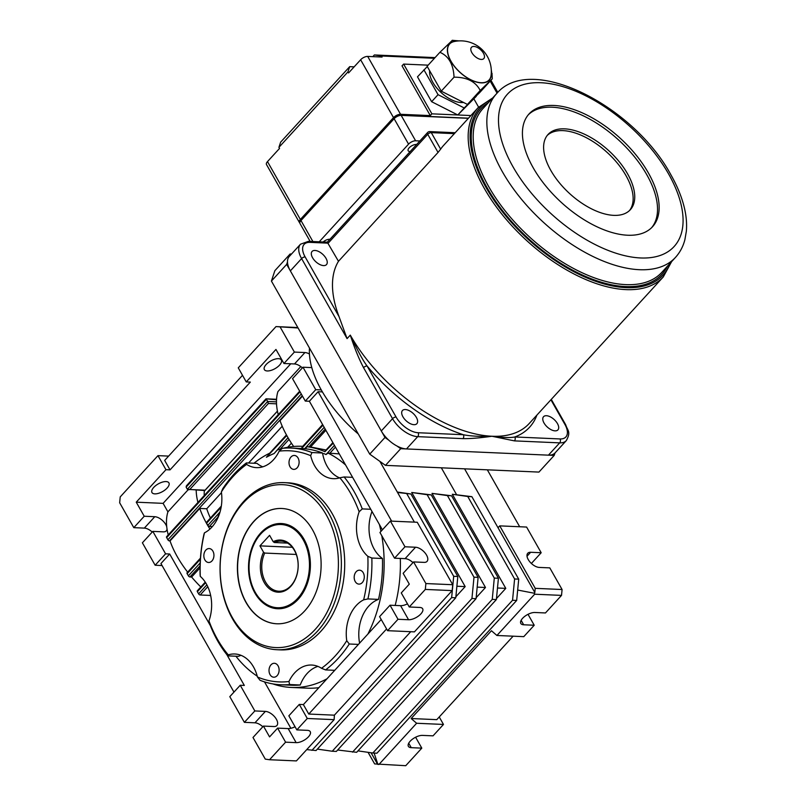 <?xml version="1.0" encoding="UTF-8"?>
<svg xmlns="http://www.w3.org/2000/svg" width="806" height="806" viewBox="0 0 806 806"><rect width="100%" height="100%" fill="white"/><g stroke="black" fill="none" stroke-linecap="round" stroke-linejoin="round"><path stroke-width="1.21" d="M327.286 242.193L338.48 261.285A125.434 65.336 42.4 0 0 339.004 316.546L347.074 338.631L301.605 258.585L290.361 270.876L381.298 430.958L392.542 418.677L363.556 367.657C358.992 359.023 354.559 348.182 350.288 335.115C357.481 350.479 363.083 360.766 367.083 365.984A128.225 66.787 42.4 0 0 463.339 434.716C469.656 436.167 484.053 436.842 491.912 436.248C503.085 437.678 510.722 437.92 514.812 436.963A128.225 66.787 42.4 0 0 536.907 415.09M462.966 438.635L417.72 436.651A2.791 2.025 92.5 0 0 418.102 432.731L463.339 434.716A2.791 2.025 92.5 0 1 462.966 438.635C470.593 438.736 480.245 437.94 491.912 436.248A125.434 65.336 -137.6 0 1 350.288 335.115L347.074 338.631M548.443 455.158L559.686 442.867A22.296 11.616 -137.6 0 0 566.306 440.61L555.062 452.901A22.296 11.616 -137.6 0 1 548.443 455.158L406.476 448.942A22.296 11.616 -137.6 0 1 381.298 430.958M566.306 440.61C571.232 431.653 567.535 430.726 565.701 424.772A2.791 1.259 -29.6 0 0 564.885 424.389A19.515 10.166 -137.6 0 1 560.059 438.948A2.791 2.025 92.5 0 1 559.686 442.867L514.44 440.882L491.912 436.248A125.434 65.336 -137.6 0 0 529.169 423.553L663.267 276.952A125.434 65.336 -137.6 0 1 577.116 275.551A125.434 65.336 -137.6 0 1 484.376 188.513A125.434 65.336 -137.6 0 1 478.149 107.631L443.622 145.382A125.434 65.336 -137.6 0 0 440.65 149.14L438.041 152.435L427.744 134.3A2.791 1.451 -137.6 0 1 427.603 132.506L327.317 242.163L308.466 241.337L300.497 244.208L289.253 256.499A22.296 11.616 -137.6 0 0 290.361 270.876M514.44 440.882A2.791 2.025 -87.5 0 0 514.812 436.963L560.059 438.948M338.48 261.285L438.041 152.435M323.579 265.597A9.753 5.078 42.4 0 0 326.48 264.61A9.753 5.078 42.4 0 0 324.556 256.227A9.753 5.078 42.4 0 0 314.985 250.454A9.753 5.078 42.4 0 0 312.083 251.442A9.753 5.078 42.4 0 0 314.008 259.824A9.753 5.078 42.4 0 0 323.579 265.597M329.906 239.322A5.571 2.509 150.4 0 0 329.513 239.281A5.571 2.509 150.4 0 0 323.135 241.971M416.631 144.506A5.571 2.509 150.4 0 0 416.239 144.476A5.571 2.509 150.4 0 0 410.355 146.752A5.571 2.509 150.4 0 0 408.179 150.742A5.571 2.509 150.4 0 0 409.811 151.498A5.571 2.509 150.4 0 0 410.244 151.498M319.226 241.8L408.561 144.133A5.571 2.509 -29.6 0 1 415.614 140.788L419.855 140.979M468.387 118.321L401.166 115.379A5.571 2.509 150.4 0 0 394.124 118.714L300.981 220.552A5.571 2.509 150.4 0 0 299.963 223.474L310.159 241.407M312.889 241.528L300.981 220.552A5.571 2.509 -29.6 0 1 302.129 218.638L393.66 118.553A5.571 2.509 -29.6 0 1 400.713 115.208L468.508 118.18M400.552 114.291A5.571 2.509 150.4 0 0 393.509 117.636L360.635 59.765A5.571 2.509 -29.6 0 1 367.687 56.42L400.552 114.291L430.293 115.59L431.895 113.837L470.916 115.55M360.635 59.765L348.585 72.933L347.97 71.855L349.703 66.656L280.639 142.158L278.916 147.357L279.531 148.435L267.491 161.603L300.366 219.474L393.509 117.636M300.366 219.474A5.571 2.509 150.4 0 0 299.348 222.396A5.571 2.509 150.4 0 0 299.812 222.849M431.895 113.837L403.635 64.087L428.157 65.155M476.255 96.347L457.798 114.976L431.623 101.697L438.051 94.675L464.216 107.954L476.104 96.075M427.281 66.555L417.488 76.822L431.623 101.697M473.918 98.906L478.603 107.148M457.798 114.976L464.216 107.954M423.916 69.8L438.051 94.675M463.51 102.453A25.087 13.067 -137.6 0 1 432.822 82.313A25.087 13.067 -137.6 0 1 429.648 70.716M492.254 78.857L480.215 90.463C475.611 81.547 466.886 77.124 454.04 77.185C453.446 64.409 448.73 56.118 439.905 52.309L427.13 66.283L441.255 91.159L467.43 104.437L479.469 92.831L492.254 78.857L491.982 73.024M439.905 52.309L451.944 40.703M459.098 40.894L452.206 40.31M456.559 41.126A26.88 14.004 42.4 0 0 451.169 61.74A26.88 14.004 42.4 0 0 481.212 82.867A26.88 14.004 42.4 0 0 491.287 72.893M481.122 82.716A26.689 13.904 -137.6 0 1 452.277 63.301A26.689 13.904 -137.6 0 1 454.131 41.549A30.688 30.688 0 0 1 491.086 75.351A26.689 13.904 -137.6 0 1 481.122 82.716M491.297 70.344L491.62 71.482M480.215 90.463L467.43 104.437M441.255 91.159L454.04 77.185M481.333 59.432A8.362 4.352 42.4 0 0 483.812 58.586A8.362 4.352 42.4 0 0 482.169 51.403A8.362 4.352 42.4 0 0 473.958 46.456A8.362 4.352 42.4 0 0 471.47 47.302A8.362 4.352 42.4 0 0 473.122 54.486A8.362 4.352 42.4 0 0 481.333 59.432M430.293 115.59L402.023 65.84L403.635 64.087M372.815 56.652L374.367 54.959L381.46 55.977L434.434 58.294M381.46 55.977L382.074 57.055L367.687 56.42M278.916 147.357L347.97 71.855M299.348 222.396L266.484 164.525A5.571 2.509 -29.6 0 1 267.491 161.603M349.703 66.656L353.532 66.827A13.934 6.287 150.4 0 0 354.177 66.838M435.059 57.609L374.367 54.959M413.952 424.681A9.753 5.078 42.4 0 0 416.853 423.694A9.753 5.078 42.4 0 0 414.929 415.312A9.753 5.078 42.4 0 0 405.358 409.539A9.753 5.078 42.4 0 0 402.456 410.526A9.753 5.078 42.4 0 0 404.38 418.908A9.753 5.078 42.4 0 0 413.952 424.681M363.556 367.657A2.791 1.259 -29.6 0 1 367.083 365.984L396.068 417.004A2.791 1.259 150.4 0 0 392.542 418.677A22.296 11.616 -137.6 0 0 417.72 436.651L406.476 448.942M555.032 430.857A9.753 5.078 42.4 0 0 557.933 429.87A9.753 5.078 42.4 0 0 556.009 421.488A9.753 5.078 42.4 0 0 546.428 415.715A9.753 5.078 42.4 0 0 543.536 416.702A9.753 5.078 42.4 0 0 545.461 425.084A9.753 5.078 42.4 0 0 555.032 430.857M455.209 132.718L429.789 131.6A2.791 2.025 92.5 0 1 431.27 132.627A2.791 1.259 150.4 0 0 427.744 134.3L328.183 243.16L309.957 242.364A2.791 2.025 -87.5 0 0 308.466 241.337M533.229 167.829A83.623 43.554 -137.6 0 1 529.079 113.908A83.623 43.554 -137.6 0 1 586.506 114.845A83.623 43.554 -137.6 0 1 648.336 172.867A83.623 43.554 -137.6 0 1 652.487 226.788A83.623 43.554 -137.6 0 1 595.06 225.851A83.623 43.554 -137.6 0 1 533.229 167.829M651.661 227.645A83.623 43.554 42.4 0 0 646.724 174.62A83.623 43.554 42.4 0 0 585.831 117.061A83.623 43.554 42.4 0 0 528.303 114.805M550.81 170.419A55.745 29.036 -137.6 0 1 548.04 134.481A55.745 29.036 -137.6 0 1 586.325 135.096A55.745 29.036 -137.6 0 1 627.542 173.784A55.745 29.036 -137.6 0 1 630.312 209.731A55.745 29.036 -137.6 0 1 592.027 209.107A55.745 29.036 -137.6 0 1 550.81 170.419M629.476 210.578A55.745 29.036 42.4 0 0 625.94 175.537A55.745 29.036 42.4 0 0 547.274 135.388M277.838 608.752A42.647 30.91 92.5 0 1 250.334 579.605A42.647 30.91 92.5 0 1 261.154 533.058A42.647 30.91 92.5 0 1 281.576 523.537M260.902 533.804A41.64 30.185 92.5 0 1 309.222 559.566A41.64 30.185 92.5 0 1 267.663 605.004A41.64 30.185 92.5 0 1 260.902 533.804M273.184 541.682L269.587 535.335L259.945 545.864L263.552 552.211A26.094 18.911 -87.5 0 0 264.237 582.557A26.094 18.911 -87.5 0 0 289.072 588.037A26.094 18.911 -87.5 0 0 296.427 554.447A26.094 18.911 -87.5 0 0 273.184 541.682L274.342 542.529L287.611 543.113M263.552 552.211L264.711 553.067A25.087 18.185 -87.5 0 0 265.506 581.962A25.087 18.185 -87.5 0 0 278.856 591.221A25.087 18.185 -87.5 0 0 298.119 566.95A25.087 18.185 -87.5 0 0 281.052 541.098A25.087 18.185 -87.5 0 0 274.342 542.529M259.945 545.864L292.326 547.284M296.286 554.447L264.711 553.067M309.484 348.071A94.776 49.357 42.4 0 0 358.267 433.95M397.015 446.04L400.723 448.69L385.47 465.364L538.942 472.084L554.196 455.41L555.012 452.962M385.47 465.364L369.732 454.131L384.986 437.457L388.694 440.096M287.49 261.94L286.674 264.388L271.421 281.072L369.732 454.131M271.421 281.072L274.866 270.675L290.12 253.991L289.314 256.439M291.49 254.051L290.12 253.991M286.674 264.388L384.986 437.457M400.723 448.69L554.196 455.41M278.08 665.867A6.972 5.048 -87.5 0 0 274.372 663.288A6.972 5.048 -87.5 0 0 269.023 670.038A6.972 5.048 -87.5 0 0 273.758 677.211A6.972 5.048 -87.5 0 0 278.523 673.353A6.972 5.048 -87.5 0 0 278.08 665.867M363.244 572.754A6.972 5.048 -87.5 0 0 359.536 570.185A6.972 5.048 -87.5 0 0 354.187 576.925A6.972 5.048 -87.5 0 0 358.922 584.108A6.972 5.048 -87.5 0 0 363.697 580.239A6.972 5.048 -87.5 0 0 363.244 572.754M298.069 458.03A6.972 5.048 -87.5 0 0 294.361 455.45A6.972 5.048 -87.5 0 0 289.011 462.191A6.972 5.048 -87.5 0 0 293.757 469.374A6.972 5.048 -87.5 0 0 298.522 465.515A6.972 5.048 -87.5 0 0 298.069 458.03M212.905 551.143A6.972 5.048 -87.5 0 0 209.197 548.564A6.972 5.048 -87.5 0 0 203.847 555.304A6.972 5.048 -87.5 0 0 208.583 562.487A6.972 5.048 -87.5 0 0 213.358 558.618A6.972 5.048 -87.5 0 0 212.905 551.143M260.65 533.038A42.647 30.91 -87.5 0 0 249.87 579.746A42.647 30.91 -87.5 0 0 277.596 608.742A42.647 30.91 -87.5 0 0 310.34 567.484A42.647 30.91 -87.5 0 0 281.324 523.527A42.647 30.91 -87.5 0 0 260.65 533.038M154.823 493.866A9.753 4.403 150.4 0 0 165.109 489.887A9.753 4.403 150.4 0 0 168.928 482.905A9.753 4.403 150.4 0 0 158.268 483.892A9.753 4.403 150.4 0 0 151.961 492.537A9.753 4.403 150.4 0 0 154.823 493.866M267.239 370.962A9.753 4.403 150.4 0 0 277.526 366.982A9.753 4.403 150.4 0 0 281.344 360A9.753 4.403 150.4 0 0 270.685 360.987A9.753 4.403 150.4 0 0 264.378 369.632A9.753 4.403 150.4 0 0 267.239 370.962M253.83 521.341A57.7 41.821 -87.5 0 0 239.231 584.541A57.7 41.821 -87.5 0 0 276.74 623.773A57.7 41.821 -87.5 0 0 321.05 567.958A57.7 41.821 -87.5 0 0 281.788 508.485A57.7 41.821 -87.5 0 0 253.83 521.341M281.888 508.485A57.7 41.821 -87.5 0 0 254.021 521.351A57.7 41.821 -87.5 0 0 239.412 584.491A57.7 41.821 -87.5 0 0 276.841 623.773M243.321 502.853A81.527 59.1 -87.5 0 0 256.56 642.241A81.527 59.1 -87.5 0 0 337.916 553.289A81.527 59.1 -87.5 0 0 243.321 502.853M243.835 501.292A83.623 60.611 -87.5 0 0 222.688 592.884A83.623 60.611 -87.5 0 0 277.042 649.727A83.623 60.611 -87.5 0 0 317.574 631.088A83.623 60.611 -87.5 0 0 338.721 539.496A83.623 60.611 -87.5 0 0 284.357 482.643A83.623 60.611 -87.5 0 0 243.835 501.292M277.042 649.727L280.407 649.878A83.623 60.611 -87.5 0 0 320.929 631.229A83.623 60.611 -87.5 0 0 342.076 539.647A83.623 60.611 -87.5 0 0 287.722 482.794L284.357 482.643M539.244 567.424A9.753 5.078 -137.6 0 1 529.673 561.641A9.753 5.078 -137.6 0 1 527.749 553.259A9.753 5.078 -137.6 0 1 530.64 552.281L541.189 552.735L526.6 527.053L499.74 525.875L498.027 527.739L534.821 592.511L535.224 588.34L562.084 589.518L549.793 567.877L539.244 567.424M262.816 726.76A9.753 5.078 42.4 0 0 254.948 722.811L244.389 722.347L254.837 710.942L240.238 685.251L229.801 696.656L244.389 722.347M295.056 726.74A9.753 4.403 -29.6 0 1 288.165 728.584L277.607 728.12L285.596 742.175L269.536 759.736L265.285 759.121L252.993 737.49L263.431 726.085L273.99 726.538A9.753 5.078 42.4 0 0 276.881 725.551A9.753 5.078 42.4 0 0 274.957 717.179A9.753 5.078 42.4 0 0 265.386 711.396L254.837 710.942M302.482 396.129L280.045 420.661A83.915 43.715 42.4 0 0 293.666 446.464M400.3 558.437A120.699 87.481 92.5 0 1 395.162 605.437M318.864 687.659A120.699 87.481 92.5 0 1 307.56 688.173L291.309 687.458A120.699 87.481 92.5 0 1 272.942 683.921M339.286 453.899L327.992 453.083A120.699 87.481 92.5 0 1 345.623 465.042M379.425 524.555A120.699 87.481 92.5 0 1 380.976 531.386M381.792 535.728A120.699 87.481 92.5 0 1 367.899 634.05M326.994 678.773A120.699 87.481 92.5 0 1 291.309 687.458M257.235 676.163A120.699 87.481 92.5 0 1 235.916 656.225M358.428 644.407L349.27 644.004A118.462 85.869 92.5 0 1 325.564 669.917L334.722 670.32M289.616 684.536A118.462 85.869 92.5 0 1 280.8 684.768L291.409 685.231A118.462 85.869 -87.5 0 0 300.225 684.999L289.616 684.536L288.941 681.523A115.681 83.844 92.5 0 1 257.446 677A35.101 25.439 92.5 0 0 234.828 653.988A35.101 25.439 92.5 0 0 228.279 654.875L227.836 655.872L238.445 656.336A35.101 25.439 92.5 0 1 241.044 655.349M257.446 677L260.026 680.274A118.462 85.869 92.5 0 0 280.8 684.768M221.368 491.972A115.681 83.844 92.5 0 1 246.596 464.387L246.394 462.916A118.462 85.869 92.5 0 0 222.688 488.829L221.368 491.972A35.101 25.439 92.5 0 1 204.472 532.826L204.049 533.904A118.462 85.869 92.5 0 0 200.11 574.809L200.281 576.361A35.101 25.439 92.5 0 1 208.966 620.882L209.691 623.935A118.462 85.869 92.5 0 0 227.836 655.872M349.27 644.004L346.751 640.699A115.681 83.844 92.5 0 1 321.523 668.285L325.564 669.917M298.069 327.982L276.005 326.591L297.817 327.548M309.444 354.015A9.753 5.078 42.4 0 0 304.94 352.544L294.381 352.081L280.256 327.206M302.985 367.224L292.548 378.639L305.303 401.076L315.74 389.671L302.985 367.224L311.811 367.607M315.74 389.671L321.282 389.913M407.463 603.845A9.753 4.403 -29.6 0 1 400.572 605.679L390.023 605.215L398.013 619.28L408.561 619.743A9.753 4.403 150.4 0 0 418.848 615.754A9.753 4.403 150.4 0 0 422.666 608.772A9.753 4.403 150.4 0 0 419.805 607.452L409.257 606.989L425.316 589.428L425.88 583.554L452.74 584.723L417.256 522.258L390.396 521.089L404.985 546.78L394.547 558.185L405.096 558.649A9.753 5.078 -137.6 0 1 412.964 562.598M390.023 605.215L379.586 616.63L387.575 630.685L398.013 619.28M277.607 728.12L269.577 736.896L263.431 726.085M285.596 742.175L296.145 742.638A9.753 4.403 150.4 0 0 306.441 738.659A9.753 4.403 150.4 0 0 310.25 731.677A9.753 4.403 150.4 0 0 307.388 730.347L296.84 729.893L307.277 718.478L299.288 704.414L288.85 715.829L296.84 729.893M528.021 614.323L534.217 625.244L523.668 624.781A9.753 4.403 150.4 0 1 520.807 623.451A9.753 4.403 150.4 0 1 524.615 616.469A9.753 4.403 150.4 0 1 534.912 612.489L545.461 612.953L561.52 595.392L534.66 594.213L534.428 593.276L517.674 590.042M562.084 589.518L561.52 595.392M415.604 737.228L421.8 748.139L411.251 747.676A9.753 4.403 150.4 0 1 408.39 746.356A9.753 4.403 150.4 0 1 412.209 739.374A9.753 4.403 150.4 0 1 422.495 735.394L433.044 735.848L443.481 724.443L439.24 716.967M200.281 576.361A115.681 83.844 92.5 0 1 204.472 532.826M228.279 654.875A115.681 83.844 92.5 0 1 208.966 620.882M288.941 681.523A35.101 25.439 92.5 0 1 311.69 665.041A35.101 25.439 92.5 0 1 321.523 668.285M346.751 640.699A35.101 25.439 92.5 0 1 363.647 599.845L367.909 598.929L378.518 599.392A118.462 85.869 -87.5 0 0 382.457 558.498A35.101 25.439 92.5 0 1 371.999 511.478M382.457 558.498L371.848 558.034L367.838 556.311A115.681 83.844 92.5 0 1 363.647 599.845M367.838 556.311A35.101 25.439 92.5 0 1 359.154 511.78L362.267 508.898L370.74 509.271M352.605 477.343L344.122 476.971L339.85 477.797A115.681 83.844 92.5 0 1 359.154 511.78M339.85 477.797A35.101 25.439 92.5 0 1 333.291 478.673A35.101 25.439 92.5 0 1 310.673 455.672L311.932 452.559L322.541 453.022A118.462 85.869 -87.5 0 0 305.192 448.781L304.628 448.73A118.462 85.869 -87.5 0 0 301.716 448.529A118.462 85.869 -87.5 0 0 301.605 448.529L322.974 425.175M311.932 452.559A118.462 85.869 92.5 0 0 291.157 448.065A118.462 85.869 92.5 0 0 282.342 448.307L279.178 451.148A115.681 83.844 92.5 0 1 310.673 455.672M279.178 451.148A35.101 25.439 92.5 0 1 256.439 467.631A35.101 25.439 92.5 0 1 246.596 464.387M168.615 456.105L157.966 455.642L120.225 496.899L119.661 502.773L133.796 527.658L144.345 528.111A9.753 5.078 -137.6 0 1 152.213 532.061M242.505 375.324L164.666 460.428L170.036 469.878L250.334 382.094L246.253 381.913L238.264 367.848L276.005 326.591M409.257 606.989L401.267 592.924L409.297 584.149L403.151 573.328L413.589 561.923L425.88 583.554M394.547 558.185L379.958 532.494L390.396 521.089M305.303 401.076L309.383 401.257L382.417 529.814M541.189 552.735L531.376 563.475M170.036 469.878L165.955 469.697L136.244 502.178L144.234 516.243L133.796 527.658M165.955 469.697L157.966 455.642M144.234 516.243L154.782 516.706A9.753 5.078 -137.6 0 1 166.721 526.65A83.915 43.715 -137.6 0 1 167.92 511.85L188.12 489.766M136.244 502.178L163.104 503.357L167.92 511.85M368.06 752.33L374.639 763.917L405.74 765.7L421.8 748.139M300.789 366.589L277.929 391.575A83.915 43.715 42.4 0 0 276.529 399.766A83.915 43.715 42.4 0 0 276.478 401.872A83.915 43.715 42.4 0 0 278.231 414.667M204.24 495.559A74.112 38.597 -137.6 0 1 204.311 491.116L277.445 411.161M203.948 490.481L204.311 491.116M197.933 502.45A83.915 43.715 -137.6 0 1 196.19 490.139M277.435 411.09L205.087 490.189A1.39 1.008 92.5 0 1 204.412 490.501L187.355 489.272L267.652 401.479L268.428 403.484L189.732 489.514L188.433 489.796M473.999 577.197L478.119 577.368L476.074 598.677L471.943 598.495L473.999 577.197L427.14 494.703L411.725 492.486L465.183 586.597L455.864 596.783M465.183 586.597L456.881 586.234M451.562 495.771L447.441 495.599L494.3 578.083L498.42 578.265L451.562 495.771L432.026 493.383L485.484 587.483L477.182 587.121M485.484 587.483L476.165 597.669M497.483 588.007L505.785 588.37L496.466 598.566M391.635 521.139L318.108 391.716L322.43 391.907M414.405 522.137L379.898 461.395M210.356 625.627L169.673 554.004L160.938 563.555L233.972 692.102M464.568 468.83L498.027 527.739M487.338 469.827L519.668 526.741M165.583 553.833L152.828 531.386L142.39 542.801L155.145 565.238L165.583 553.833L169.673 554.004M240.238 685.251L244.329 685.432L226.808 654.593M309.383 401.257L318.108 391.716M162.077 565.54L155.145 565.238M163.104 503.357L290.754 363.788M246.253 381.913L275.954 349.431L283.944 363.496L294.381 352.081M478.119 577.368L431.26 494.884L427.14 494.703M411.725 492.486L431.26 494.884M410.728 631.702L334.379 715.174L308.748 714.045L386.588 628.952M513.12 636.186L436.781 719.657L411.151 718.529L491.448 630.745L496.919 635.481L534.66 594.213M276.478 401.872L267.652 401.479L266.423 399.323L186.126 487.106L186.438 485.796L265.98 398.839L276.529 399.766M432.026 493.383L447.441 495.599M496.919 635.481L523.779 636.649L534.217 625.244M505.785 588.37L452.327 494.269L467.742 496.486L514.601 578.97L518.721 579.151L471.863 496.667L452.327 494.269M456.458 494.451L441.325 467.812M378.891 764.521L416.621 723.264L411.151 718.529M416.621 723.264L443.481 724.443M381.218 619.492L303.378 704.595L308.748 714.045M303.378 704.595L299.288 704.414M307.277 718.478L334.137 719.657L296.396 760.914L269.536 759.736M334.379 715.174L334.137 719.657M387.575 630.685L414.435 631.864L452.166 590.607L425.316 589.428M168.222 534.932A83.915 43.715 -137.6 0 1 167.033 529.079A9.753 5.078 -137.6 0 1 166.278 530.862A9.753 5.078 -137.6 0 1 163.386 531.849L152.828 531.386M290.875 728.292L264.509 681.876M210.779 596.057A83.915 43.715 -137.6 0 1 210.013 595.412L200.19 594.989A1.39 0.725 -137.6 0 1 198.608 593.861L206.86 584.844M205.621 582.698L197.379 591.695L198.608 593.861M197.379 591.695A1.39 0.725 -137.6 0 1 197.319 590.798L205.248 582.123M200.815 586.97A83.915 43.715 -137.6 0 1 191.626 577.036L189.944 576.955A1.39 0.725 -137.6 0 1 188.372 575.837L200.18 562.92M200.382 559.193L187.143 573.671L188.372 575.837M187.143 573.671A1.39 0.725 -137.6 0 1 187.073 572.774L200.452 558.145M187.657 572.139A83.915 43.715 -137.6 0 1 170.036 540.927L169.462 540.907A1.39 0.725 -137.6 0 1 167.89 539.778L301.263 393.973M300.034 391.807L166.661 537.612L167.89 539.778M166.661 537.612A1.39 0.725 -137.6 0 1 166.59 536.715L299.691 391.202M302.361 367.899A9.753 5.078 42.4 0 0 294.502 363.949L283.944 363.496M534.428 593.276L534.821 592.511M452.74 584.723L452.166 590.607M325.866 430.273L310.572 446.987L326.108 450M167.033 529.079A83.915 43.715 -137.6 0 1 166.721 526.65M209.923 529.068A83.915 43.715 -137.6 0 1 199.747 508.445L170.036 540.927M200.049 567.827L191.626 577.036M210.517 594.858L210.013 595.412M377.651 764.35L371.072 752.764M374.115 753.076L377.893 764.41M376.956 753.197L516.676 600.45L512.545 600.269L372.835 753.016L376.956 753.197M518.721 579.151L516.676 600.45M452.448 589.257L453.697 576.3L457.818 576.481L410.959 493.997L397.56 492.486M410.959 493.997L397.308 492.033M471.943 598.495L332.233 751.242L336.354 751.424L476.074 598.677M337.664 749.993L356.655 752.31L496.375 599.563L492.244 599.382L352.534 752.129M492.244 599.382L494.3 578.083M471.863 496.667L467.742 496.486M306.733 749.61L316.053 750.537L455.773 597.78L451.642 597.599L311.932 750.356M451.642 597.599L452.357 590.183M406.839 493.816L453.697 576.3M310.572 446.987L307.056 446.746A120.699 87.481 92.5 0 1 324.959 451.682L325.1 451.4M286.785 435.502L266.413 457.244A118.462 85.869 92.5 0 1 274.121 453.526L277.345 450A120.699 87.481 92.5 0 1 282.11 448.529M283.259 448.227A120.699 87.481 92.5 0 1 301.867 446.302A120.699 87.481 92.5 0 1 303.096 446.373L302.985 446.353M221.459 492.657L206.739 508.757L199.747 508.445M282.221 426.233L248.57 463.017M217.056 519.578A120.699 87.481 92.5 0 1 219.172 513.603L219.746 512.979M217.852 517.22L209.419 526.449L212.361 526.58M209.419 526.449A1.39 0.725 -137.6 0 1 207.837 525.321L220.038 511.981M221.126 507.286L206.608 523.165L207.837 525.321M206.608 523.165A1.39 0.725 -137.6 0 1 206.538 522.268L221.328 506.108M206.739 508.757A74.112 38.597 42.4 0 0 210.406 518.036M327.992 453.083L326.037 454.554L334.44 445.365M333.21 443.199L324.959 451.682M307.056 446.746L305.192 448.781M339.598 477.867A35.101 25.439 92.5 0 1 322.541 453.022M359.597 643.128A35.101 25.439 92.5 0 1 378.518 599.392M300.225 684.999A35.101 25.439 92.5 0 1 317.896 666.401M323.75 453.536A118.462 85.869 92.5 0 1 326.037 454.554M262.746 466.825A35.101 25.439 92.5 0 1 257.003 463.379L246.394 462.916M301.142 448.509L303.096 446.373M266.413 457.244L270.473 452.811A120.699 87.481 92.5 0 0 253.94 463.249M291.44 443.169L287.682 447.27M344.122 476.971A118.462 85.869 92.5 0 1 362.267 508.898M371.848 558.034A118.462 85.869 92.5 0 1 367.909 598.929M274.121 453.526L288.024 437.668M267.451 456.649A118.462 85.869 92.5 0 1 273.174 453.889M498.42 578.265L496.375 599.563M357.965 750.88L372.835 753.016M512.545 600.269L514.601 578.97M317.363 749.106L332.233 751.242M457.818 576.481L455.773 597.78M186.126 487.106L187.355 489.272M499.74 525.875L535.224 588.34M404.985 546.78L415.543 547.234A9.753 5.078 -137.6 0 1 425.115 553.017A9.753 5.078 -137.6 0 1 427.039 561.389A9.753 5.078 -137.6 0 1 424.137 562.376L413.589 561.923M670.169 263.199A124.043 64.611 -137.6 0 1 588.541 278.584A124.043 64.611 -137.6 0 1 486.139 187.677A124.043 64.611 -137.6 0 1 491.237 99.531M488.527 102.493A122.643 63.886 42.4 0 0 487.106 187.717A122.643 63.886 42.4 0 0 585.307 276.317A122.643 63.886 42.4 0 0 667.459 266.161M300.497 244.208A22.296 11.616 -137.6 0 0 301.605 258.585A2.791 1.259 150.4 0 1 305.131 256.913L339.004 316.546M305.131 256.913A19.515 10.166 -137.6 0 1 309.957 242.364M408.561 144.133L394.124 118.714M401.166 115.379L415.614 140.788M497.06 93.174L490.199 81.104M418.102 432.731A19.515 10.166 -137.6 0 1 396.068 417.004M564.885 424.389L550.911 399.786M454.362 133.645L431.27 132.627L440.65 149.14M675.438 257.446L661.786 272.378A121.253 63.15 -137.6 0 1 578.507 271.018A121.253 63.15 -137.6 0 1 488.859 186.881A121.253 63.15 -137.6 0 1 482.844 108.699L496.496 93.778A121.253 63.15 -137.6 0 0 502.511 171.96A121.253 63.15 -137.6 0 0 592.158 256.096A121.253 63.15 -137.6 0 0 675.438 257.446C679.952 252.469 683.095 246.576 684.868 239.785L686.339 231.342C687.055 223.282 686.218 214.708 683.82 205.621C681.181 195.606 676.879 185.36 670.935 174.882C633.677 105.485 530.429 52.692 496.496 93.778M668.476 173.743A112.89 58.798 42.4 0 0 541.007 82.736A112.89 58.798 42.4 0 0 513.09 166.943A112.89 58.798 42.4 0 0 640.548 257.96A112.89 58.798 42.4 0 0 668.476 173.743M530.64 552.281L527.023 556.241M254.948 722.811L265.386 711.396M296.145 742.638L288.165 728.584M523.668 624.781L521.129 620.318M411.251 747.676L408.713 743.213M335.437 447.118L329.614 453.476M207.777 586.687L200.19 594.989M325.191 429.094L308.9 446.907M302.26 395.726L169.462 540.907M200.079 565.872L189.944 576.955M289.042 439.391L280.186 449.073M304.628 448.73L324.203 427.331M205.087 490.189L189.732 489.514M276.539 403.836L268.428 403.484M154.782 516.706L144.345 528.111M415.543 547.234L405.096 558.649M294.502 363.949L304.94 352.544M400.572 605.679L408.561 619.743M492.688 97.939L478.149 107.631M663.267 276.952L671.63 261.607M490.945 80.288L497.826 92.398M565.701 424.772L551.284 399.383M429.789 131.6A2.791 2.791 0 0 0 427.603 132.506M266.02 398.819L276.559 399.282M301.867 446.302L302.713 446.343L322.632 424.571M291.157 448.065L301.716 448.529M332.868 442.595L324.848 451.36M286.452 434.897L269.758 453.153"/></g></svg>
